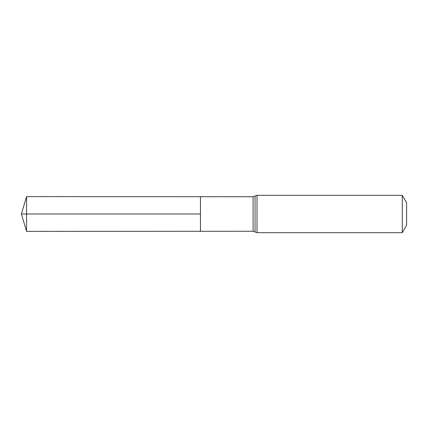 <?xml version="1.0" encoding="UTF-8"?>
<svg xmlns="http://www.w3.org/2000/svg" width="428" height="428" viewBox="0 0 428 428"><rect width="100%" height="100%" fill="white"/><g stroke="black" fill="none" stroke-linecap="round" stroke-linejoin="round"><path stroke-width="0.64" d="M200.465 214L200.465 196.72L26.557 196.613L26.557 231.388L200.465 231.281L200.465 196.72L253.098 196.752L253.098 231.248L200.465 231.281L200.465 214M402.283 195.302L402.283 232.698L406.6 225.219L406.6 202.781L402.283 195.302L257.009 195.302L253.098 196.752M26.557 231.388L21.4 214L200.465 214L26.557 214M402.283 232.698L257.009 232.698L257.009 195.302M257.009 232.698L255.056 231.976L255.056 196.024M255.056 231.976L253.098 231.248M21.4 214L26.557 196.613"/></g></svg>
